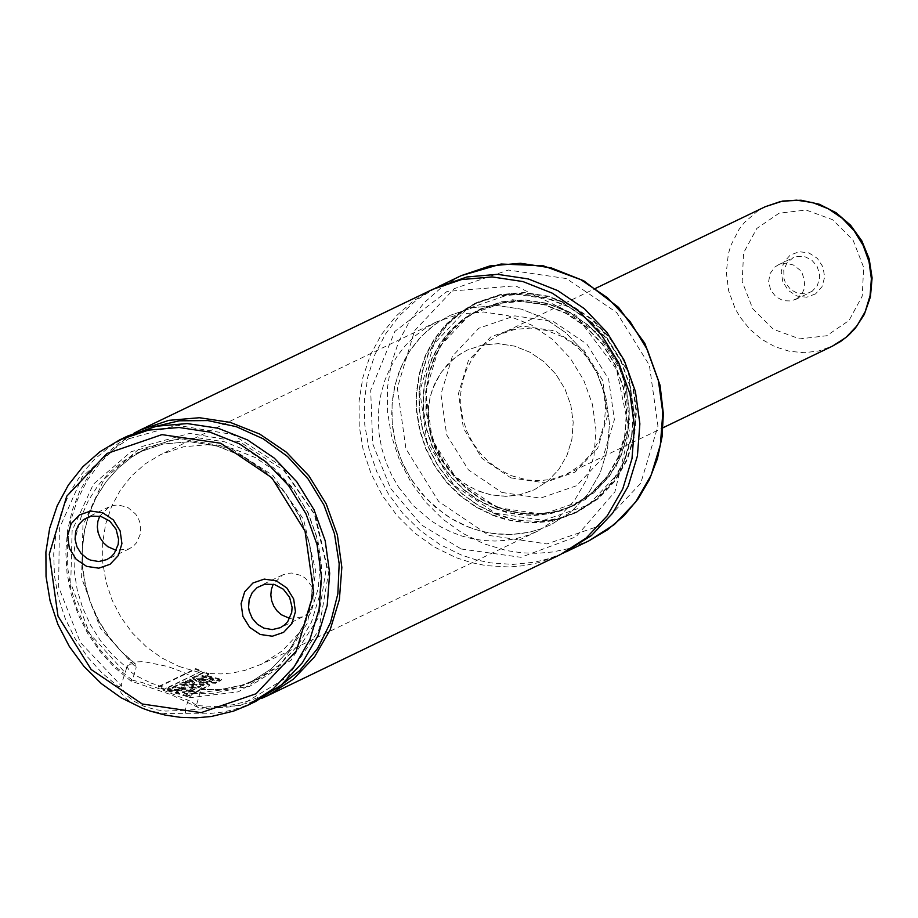 <?xml version="1.0" encoding="UTF-8"?>
<svg xmlns="http://www.w3.org/2000/svg" width="918" height="918" viewBox="0 0 918 918"><rect width="100%" height="100%" fill="white"/><g stroke="black" fill="none" stroke-linecap="round" stroke-linejoin="round"><path stroke-width="0.69" stroke-dasharray="4.59 3.44" d="M261.641 698.369L248.548 702.993L230.395 706.883L211.748 708.111L197.645 707.25L171.081 694.674L130.93 681.087L114.566 667.478L100.131 651.619L87.921 633.856L78.202 614.567L71.191 594.164L67.025 573.084L65.798 551.798L67.542 530.742L72.212 510.374L79.717 491.141L89.895 473.447L102.518 457.68L117.32 444.163L133.982 433.204M432.78 289.319L413.157 301.07L395.91 316.251L381.521 334.416L370.379 355.071L362.828 377.631L359.064 401.43L359.202 425.826L363.23 450.095L371.044 473.585L382.404 495.594L397.012 515.526L414.443 532.807L434.203 546.933L455.718 557.524L470.67 562.447L485.955 565.614L509.054 566.991L524.304 565.637L539.199 562.505L560.496 554.529M151.699 427.34L132.559 436.165L115.175 448.133L99.959 462.947L87.302 480.24L77.502 499.576L70.801 520.483L67.381 542.458L67.312 564.937L70.606 587.371L77.169 609.208L86.854 629.909L99.408 648.969L114.52 665.906L132.364 680.158L136.139 667.661L135.462 663.966L130.654 664.001L127.166 666.273L121.004 685.516L80.417 642.497L58.637 587.027L59.36 528.424L82.436 476.545L123.999 440.124L177.059 425.264L232.69 434.489L281.528 466.241L315.379 515.182L328.529 573.073L318.776 630.173L287.759 676.899L240.688 705.368L185.149 710.337L188.913 697.829L192.803 693.572L200.927 689.59L196.326 705.598L214.56 706.493L232.598 704.817L250.109 700.618L266.782 693.939L277.27 688.179M127.786 435.981L110.183 446.297L94.416 459.367L80.83 474.916L69.757 492.576L61.426 511.946L56.032 532.601L53.703 554.07L54.472 575.873L58.339 597.515L65.224 618.502L74.943 638.366L87.302 656.668L102.013 672.986L118.743 686.951L121.187 692.987L125.548 698.001L131.848 702.901L139.708 707.135L152.032 711.347L165.125 713.527L206.217 713.848L221.582 712.242L231.634 710.153L241.457 707.262L255.64 701.455M435.511 288.045L416.347 300.129L399.559 315.54L385.629 333.831L374.934 354.509L367.774 376.977L364.343 400.638L364.756 424.816L368.979 448.833L376.896 472.036L388.303 493.781L402.864 513.449L420.192 530.489L439.791 544.443L461.123 554.92L475.65 559.728L490.476 562.872L512.933 564.421L535.091 562.126L549.412 558.477L563.17 553.198M179.01 666.434L196.831 671.746L208.971 673.537L221.146 673.904L233.183 672.848L244.957 670.37L261.791 664.07L282.01 651.08L298.683 633.5L310.984 612.191L318.294 588.243L320.233 562.826L316.71 537.248L307.897 512.772L294.253 490.625L276.444 471.921L255.365 457.589L232.093 448.363L207.766 444.702L183.611 446.779L160.857 454.49L145.365 463.785L131.733 475.776L120.361 490.132L111.571 506.461L105.604 524.281L102.632 543.089L102.736 562.355L105.926 581.542L112.099 600.097L121.084 617.493L132.617 633.236L146.387 646.892L162.004 658.057L179.01 666.434M468.375 527.035L480.183 530.914L492.243 533.415L510.477 534.505L528.435 532.383L540.002 529.204L551.087 524.671L571.294 511.693L587.956 494.125L600.246 472.839L607.544 448.902L609.483 423.519L605.972 397.964L597.17 373.5L583.538 351.376L565.74 332.695L544.684 318.385L521.424 309.171L497.12 305.499L472.999 307.587L450.256 315.299L434.765 324.57L421.155 336.55L409.784 350.906L401.005 367.211L395.038 385.009L392.066 403.805L392.17 423.06L395.36 442.224L401.522 460.767L410.495 478.14L422.028 493.873L435.786 507.516L451.381 518.67L468.375 527.035M479.127 491.359L491.004 494.894L507.195 496.328L519.163 494.917L534.265 489.787L547.736 481.135L558.844 469.419L567.037 455.225L571.903 439.274L573.199 422.349L570.858 405.308L564.995 389.002L555.895 374.246L544.041 361.795L529.996 352.248L514.493 346.109L498.29 343.665L482.202 345.053L467.032 350.194L456.716 356.391L447.64 364.377L440.066 373.936L434.214 384.814L430.232 396.679L428.258 409.21L428.327 422.05L430.45 434.822L434.558 447.181L440.548 458.771L448.236 469.259L457.405 478.347L467.801 485.783L479.127 491.359M511.544 475.742L527.448 479.999L539.6 480.722L551.58 479.311L566.67 474.17L580.142 465.518L591.261 453.813L599.454 439.619L604.319 423.668L605.616 406.743L603.264 389.702L597.4 373.396L588.312 358.651L576.447 346.189L562.413 336.654L546.91 330.514L530.707 328.07L514.619 329.459L499.461 334.6L489.133 340.785L480.057 348.771L472.483 358.341L466.631 369.208L462.661 381.073L460.675 393.604L460.756 406.444L462.867 419.216L466.987 431.575L472.965 443.153L480.653 453.641L489.822 462.729L500.218 470.165L511.544 475.742M510.901 477.888L544.087 482.753L575.081 472.104L597.756 448.053L607.613 415.338L602.701 380.465L583.997 350.332L555.195 330.893L522.021 326.028L491.027 336.676L468.352 360.74L458.495 393.443L463.406 428.316L482.111 458.449L510.901 477.888M501.894 492.461L540.472 498.13L576.527 485.748L602.896 457.761L614.36 419.721L608.645 379.168L586.889 344.112L553.405 321.518L514.814 315.861L478.771 328.242L452.402 356.23L440.95 394.258L446.653 434.822L468.409 469.867L501.894 492.461M497.545 506.885L508.561 510.511L519.806 512.841L536.835 513.851L553.588 511.877L564.386 508.916L574.725 504.682L593.59 492.564L609.15 476.178L620.614 456.303L627.43 433.973L629.232 410.277L625.95 386.421L617.745 363.597L605.019 342.953L588.415 325.511L568.758 312.154L547.048 303.56L524.373 300.14L501.848 302.079L480.63 309.274L466.172 317.938L453.469 329.126L442.866 342.517L434.662 357.733L429.096 374.349L426.331 391.883L426.422 409.853L429.394 427.742L435.155 445.035L443.532 461.261L454.284 475.937L467.124 488.674L481.686 499.082L497.545 506.885M494.848 508.182L511.464 513.139L522.778 514.814L534.127 515.159L545.361 514.16L556.342 511.854L572.029 505.979L590.894 493.873L606.442 477.475L617.917 457.612L624.722 435.27L626.535 411.585L623.253 387.729L615.037 364.905L602.311 344.25L585.707 326.808L566.062 313.463L544.351 304.856L521.665 301.437L499.151 303.376L477.922 310.582L463.475 319.234L450.772 330.423L440.158 343.814L431.965 359.03L426.4 375.646L423.623 393.191L423.726 411.149L426.698 429.039L432.447 446.343L440.824 462.557L451.587 477.245L464.428 489.971L478.978 500.379L494.848 508.182M494.733 508.538L505.784 512.175L517.086 514.516L534.161 515.537L550.984 513.552L561.816 510.58L572.201 506.323L591.123 494.171L606.741 477.716L618.25 457.784L625.078 435.361L626.902 411.597L623.609 387.648L615.358 364.744L602.587 344.021L585.925 326.521L566.211 313.118L544.42 304.489L521.654 301.058L499.059 303.009L477.762 310.227L463.257 318.925L450.497 330.147L439.86 343.584L431.632 358.858L426.044 375.531L423.267 393.134L423.359 411.161L426.342 429.119L432.114 446.481L440.525 462.752L451.323 477.486L464.21 490.258L478.817 500.712L494.733 508.538M492.794 514.964L510.546 520.254L522.64 522.044L534.758 522.411L552.647 520.288L564.18 517.132L575.23 512.611L595.369 499.679L611.973 482.168L624.229 460.951L631.492 437.106L633.431 411.803L629.92 386.329L621.153 361.956L607.567 339.901L589.838 321.289L568.85 307.025L545.671 297.834L521.447 294.185L497.407 296.262L474.732 303.95L459.31 313.199L445.735 325.133L434.409 339.43L425.654 355.691L419.71 373.431L416.749 392.158L416.852 411.344L420.031 430.45L426.17 448.925L435.121 466.241L446.607 481.916L460.32 495.513L475.868 506.633L492.794 514.964M492.691 515.319L504.498 519.198L516.547 521.699L534.781 522.79L546.818 521.722L558.58 519.255L575.391 512.955L595.598 499.977L612.272 482.409L624.561 461.134L631.848 437.197L633.787 411.815L630.276 386.26L621.475 361.807L607.842 339.683L590.056 320.99L568.999 306.681L545.74 297.466L521.435 293.806L497.315 295.883L474.572 303.594L459.092 312.877L445.471 324.857L434.111 339.201L425.321 355.507L419.354 373.316L416.393 392.101L416.497 411.356L419.675 430.519L425.837 449.051L434.822 466.436L446.343 482.168L460.102 495.8L475.696 506.966L492.691 515.319M495.399 514.023L507.195 517.901L519.255 520.403L537.489 521.481L549.526 520.426L561.288 517.947L578.099 511.659L598.306 498.681L614.968 481.112L627.258 459.826L634.556 435.901L636.495 410.518L632.972 384.952L624.183 360.499L610.539 338.375L592.753 319.694L571.696 305.384L548.436 296.17L524.132 292.509L500.012 294.586L477.268 302.297L461.788 311.581L448.168 323.561L436.807 337.904L428.017 354.21L422.062 372.008L419.09 390.804L419.193 410.059L422.383 429.222L428.545 447.754L437.519 465.139L449.051 480.871L462.81 494.504L478.404 505.657L495.399 514.023M150.862 683.038L165.32 687.8L183.99 691.323L194.719 691.323L199.321 690.026L201.49 687.789L201.317 685.276L199.286 682.315L190.175 675.694L183.543 672.366L167.776 666.479L143.919 661.649L132.444 662.016L128.99 663.301L127.304 665.252L127.315 667.283L129.667 670.886L134.659 674.925L150.862 683.038M185.149 710.337L165.619 711.071L155.406 709.625L143.874 706.252L133.959 701.203L127.51 696.119L122.622 689.51L121.543 685.379M132.364 680.158L142.198 682.51L164.517 690.68L191.047 701.432L195.97 705.116M131.836 680.295L130.93 681.087M197.645 707.25L196.326 705.598M185.47 713.125L185.493 710.819M121.004 685.516L118.743 686.951M289.709 618.422L302.733 616.885L306.773 614.291L310.112 610.78L314.036 601.726L313.715 591.525L311.948 586.625L305.66 578.455L301.437 575.586L291.913 573.016L287.082 573.429L282.537 574.978L273.231 584.204M99.718 516.145L109.035 506.92L113.58 505.37L118.411 504.957L127.935 507.539L135.715 514.149L138.446 518.578L140.202 523.478L140.511 533.679L136.587 542.722L133.259 546.244L129.208 548.838L116.184 550.364M168.728 689.625L178.62 692.86L174.018 690.703L175.395 690.038L181.294 691.208L171.93 688.121L174.041 687.1L194.742 693.136L192.539 694.192L182.223 692.7L189.59 695.615L187.456 696.647L166.697 690.6L168.981 688.925L178.826 692.149L178.62 692.86M178.826 692.149L174.248 689.992L174.018 690.703M174.248 689.992L175.625 689.326L175.395 690.038M175.625 689.326L181.5 690.497L181.294 691.208M181.5 690.497L172.182 687.421L171.93 688.121M172.182 687.421L174.282 686.4L174.041 687.1M174.282 686.4L194.891 692.401L194.742 693.136M194.891 692.401L192.539 694.192M192.688 693.457L182.418 691.977L182.223 692.7M182.418 691.977L189.739 694.88L189.59 695.615M189.739 694.88L187.456 696.647M187.605 695.901L166.95 689.9L166.697 690.6M166.95 689.9L168.981 688.925M198.437 681.638L206.757 683.118L209.843 684.908L195.236 692.229L174.581 686.216L179.882 683.658L184.782 685.367L181.603 686.894L185.172 688.018L188.121 686.595L193.044 687.995L190.083 689.418L192.367 690.015L196.98 687.8L181.305 682.969L183.439 681.948L199.103 686.767L200.95 685.884L185.31 681.064L187.433 680.031L194.937 682.2L189.877 678.872L192.413 677.656L198.437 681.638L198.219 682.361L206.573 683.841L209.694 685.643L195.086 692.964L174.328 686.905L179.63 684.358L184.552 686.067L181.374 687.605L184.966 688.73L187.903 687.318L192.86 688.718L189.9 690.141L192.195 690.749L196.796 688.523L181.053 683.669L183.187 682.648L198.931 687.502L200.767 686.607L185.057 681.764L187.18 680.731L194.719 682.912L189.624 679.572L192.16 678.356L198.219 682.361M208.937 685.608L208.788 686.343M195.236 692.229L195.086 692.964M174.581 686.216L174.328 686.905M179.882 683.658L179.63 684.358M184.782 685.367L184.552 686.067M181.603 686.894L181.374 687.605M185.172 688.018L184.966 688.73M188.121 686.595L187.903 687.318M193.044 687.995L192.86 688.718M190.083 689.418L189.9 690.141M192.367 690.015L192.195 690.749M196.98 687.8L196.796 688.523M181.305 682.969L181.053 683.669M183.439 681.948L183.187 682.648M199.103 686.767L198.931 687.502M200.95 685.884L200.767 686.607M185.31 681.064L185.057 681.764M187.433 680.031L187.18 680.731M194.455 682.407L194.237 683.118M194.937 682.2L194.719 682.912M189.877 678.872L189.624 679.572M192.413 677.656L192.16 678.356M204.003 685.103L203.05 685.654L198.999 684.541L201.742 684.208L204.003 685.103L204.186 684.369L203.05 685.654M203.222 684.92L199.195 683.83L201.926 683.474L204.186 684.369M199.195 683.83L198.999 684.541M201.708 671.092L164.448 689.051L158.527 686.538L195.786 668.591L201.708 671.092L164.184 689.739L158.24 687.215L195.5 669.268L201.444 671.781M164.448 689.051L164.184 689.739M158.527 686.538L158.24 687.215M195.786 668.591L195.5 669.268M221.697 679.515L219.563 680.536L198.873 674.523L204.163 671.976L209.052 673.674L205.884 675.2L221.697 679.515L221.548 680.249L219.413 681.271L198.621 675.223L203.911 672.676L208.822 674.386L205.666 675.912L221.548 680.249M219.563 680.536L219.413 681.271M198.873 674.523L198.621 675.223M204.163 671.976L203.911 672.676M209.052 673.674L208.822 674.386M205.884 675.2L205.666 675.912M215.902 682.556L203.578 682.028L193.836 676.887L196.75 675.786L202.626 676.428L209.935 678.391L216.843 681.764L215.753 683.29L203.383 682.751L193.583 677.576L197.496 676.474L203.819 677.461L209.74 679.113L216.694 682.499L215.753 683.29M211.117 682.04L203.13 681.03L198.713 678.804L206.022 679.733L211.117 682.04L211.289 681.317L203.337 680.307L198.942 678.092L198.713 678.804M198.942 678.092L206.229 679.01L211.289 681.317M398.55 487.114L413.261 505.589L431.058 520.77L440.881 526.921L451.186 532.015L461.869 536.02L472.816 538.877L483.901 540.553L495.031 541.046L506.082 540.335L516.926 538.441L527.46 535.378L537.581 531.178L557.788 518.2L574.45 500.631L586.751 479.345L594.038 455.408L595.977 430.026L592.466 404.459L583.664 380.006L570.032 357.882L552.234 339.19L531.178 324.88L507.918 315.666L483.614 312.005L459.482 314.082L436.738 321.793L425.344 328.242L414.879 336.149L405.481 345.409L397.299 355.874L390.471 367.395L385.067 379.788L381.2 392.893L378.904 406.49L378.227 420.387L379.168 434.375L381.727 448.248L385.847 461.788L391.493 474.813L398.55 487.114M412.067 480.607L426.778 499.082L444.564 514.264L454.387 520.414L464.692 525.509L475.375 529.514L486.322 532.371L497.418 534.046L508.538 534.54L519.588 533.828L530.432 531.935L540.966 528.871L551.087 524.671L571.294 511.693L587.956 494.125L600.246 472.839L607.544 448.902L609.483 423.519L605.972 397.964L597.17 373.5L583.538 351.376L565.74 332.695L544.684 318.385L521.424 309.171L497.12 305.499L472.999 307.587L450.256 315.299L438.861 321.736L428.385 329.642L418.998 338.903L410.816 349.368L403.977 360.889L398.584 373.293L394.717 386.386L392.422 399.984L391.734 413.88L392.686 427.868L395.233 441.742L399.364 455.294L404.999 468.306L412.067 480.607M441.581 460.4L451.392 472.724L463.257 482.845L476.671 490.338L491.084 494.905L505.898 496.363L520.495 494.63L534.265 489.787L547.736 481.135L558.844 469.419L567.037 455.225L571.903 439.274L573.199 422.349L570.858 405.308L564.995 389.002L555.895 374.246L544.041 361.795L529.996 352.248L514.493 346.109L498.29 343.665L482.202 345.053L467.032 350.194L459.448 354.497L452.459 359.764L440.755 372.915L432.596 388.865L430.014 397.597L428.488 406.663L428.66 425.252L433.124 443.532L441.581 460.4M815.574 293.886L806.647 297.225L796.973 296.044L788.482 290.604L782.847 281.952L781.184 271.831L783.834 262.227L790.26 255.055L799.188 251.716L808.861 252.898L817.353 258.337L822.987 266.977L824.651 277.11L822 286.714L815.574 293.886M812.12 291.304L806.176 293.84L798.109 293.576L790.731 289.663L785.498 282.859L784.029 278.785L783.765 270.305L787.036 262.777L793.175 257.683L796.79 256.443L804.489 256.524L811.673 259.989L817.02 266.186L819.567 274L819.625 278.074L817.295 285.636L812.12 291.304M797.294 298.442L791.35 300.978L783.284 300.714L775.894 296.801L770.661 289.996L768.607 281.677L770.156 273.461L774.976 266.989L778.349 264.832L785.785 263.191L793.404 265.004L799.819 269.938L802.194 273.323L804.742 281.137L804.03 289.159L802.47 292.785L797.294 298.442M199.745 692.608L249.226 686.607L291.086 660.18L318.385 617.688L326.601 566.165L314.369 514.16L283.731 470.268L239.747 441.776L189.705 433.399L141.9 446.515L104.227 478.955L82.953 525.348L81.587 578.007L100.349 628.21L136.139 667.661M200.927 689.659L221.777 689.303L242.019 685.115L257.373 679.113L279.611 664.827L297.96 645.48L311.489 622.048L319.521 595.69L321.656 567.749L317.777 539.6L308.092 512.669L293.072 488.307L273.484 467.732L250.304 451.977L224.692 441.833L197.944 437.794L171.379 440.078L146.341 448.569L131.308 457.348L117.814 468.444L106.144 481.606L96.551 496.569L89.253 512.99L84.41 530.512L82.115 548.769L82.413 567.347L85.328 585.856L90.756 603.883L98.616 621.038L108.714 636.943L120.832 651.275L134.716 663.691M192.803 693.572L213.664 693.216L233.906 689.028L249.248 683.026L271.498 668.74L289.836 649.393L303.365 625.961L311.397 599.603L313.531 571.65L309.653 543.513L299.968 516.582L284.959 492.22L265.371 471.645L242.191 455.89L216.579 445.735L189.819 441.707L163.255 443.991L138.216 452.482L123.184 461.249L109.69 472.345L98.019 485.519L88.438 500.471L81.14 516.891L76.286 534.425L73.991 552.682L74.289 571.26L77.204 589.769L82.631 607.785L90.492 624.951L100.59 640.856L112.719 655.177L126.604 667.604M188.913 697.829L238.405 691.828L280.254 665.389L307.553 622.897L315.781 571.375L303.548 519.37L272.91 475.478L228.915 446.986L178.872 438.609L131.067 451.725L93.407 484.165L72.12 530.558L70.755 583.217L89.516 633.431L125.307 672.871M488.938 535.423L546.933 543.938L601.095 525.337L640.718 483.293L657.954 426.124L649.37 365.18L616.678 312.51L566.36 278.556L508.365 270.041L454.203 288.654L414.58 330.698L397.356 387.855L405.94 448.81L438.62 501.469L488.938 535.423M461.146 275.675L441.535 287.426L424.288 302.596L409.887 320.772L398.756 341.427L391.206 363.976L387.442 387.786L387.58 412.171L391.607 436.44L399.41 459.918L410.782 481.939L425.39 501.859L442.809 519.14L462.569 533.266L484.096 543.858L506.656 550.582L522.021 552.854L537.42 553.313L552.659 551.97L567.565 548.838L588.863 540.863M572.201 506.323L553.565 512.301L536.755 514.298L519.68 513.277L508.388 510.936L497.338 507.298L513.977 512.278L531.04 514.298L548 513.311L559.016 510.993L574.76 505.095L593.694 492.943L609.3 476.488L620.809 456.544L627.648 434.134L629.461 410.357L626.168 386.421L617.929 363.517L605.157 342.793L588.495 325.282L568.77 311.891L546.99 303.25L524.224 299.83L501.63 301.77L480.321 308.999L465.828 317.685L453.067 328.908L442.43 342.345L434.191 357.618L428.614 374.292L425.826 391.894L425.929 409.933L428.913 427.88L434.684 445.241L443.096 461.513L453.894 476.258L466.78 489.03L481.388 499.472L497.304 507.31L481.422 499.472L466.814 489.019L453.917 476.247L443.119 461.502L434.707 445.219L428.935 427.857L425.952 409.898L425.849 391.871L428.637 374.269L434.225 357.595L442.453 342.334L453.09 328.896L465.828 317.674L477.762 310.227M497.326 507.597L542.756 514.275L585.179 499.69L616.219 466.757L629.714 421.982L623.001 374.234L597.389 332.982L557.972 306.382L512.542 299.716L470.108 314.289L439.079 347.233L425.585 392.009L432.309 439.745L457.91 480.998L497.326 507.597M495.605 513.3L543.605 520.357L588.449 504.957L621.245 470.154L635.508 422.831L628.405 372.375L601.347 328.782L559.693 300.668L511.682 293.622L466.849 309.033L434.053 343.837L419.801 391.16L426.904 441.604L453.951 485.197L495.605 513.3M495.364 513.724L513.116 519.014L525.199 520.804L537.317 521.172L549.308 520.116L561.036 517.649L577.789 511.372L597.928 498.44L614.544 480.929L626.787 459.723L634.063 435.866L635.99 410.564L632.491 385.09L623.724 360.717L610.137 338.673L592.397 320.049L571.421 305.786L548.23 296.606L524.017 292.957L499.966 295.022L477.303 302.711L461.869 311.959L448.305 323.905L436.979 338.203L428.224 354.451L422.28 372.192L419.319 390.919L419.423 410.116L422.59 429.211L428.74 447.686L437.679 465.001L449.177 480.688L462.89 494.274L478.427 505.393L495.364 513.724M206.757 683.118L206.573 683.841M201.926 683.474L201.742 684.208M209.935 678.391L209.74 679.113M203.578 682.028L203.383 682.751M194.1 676.555L193.847 677.243M203.337 680.307L203.13 681.03M206.229 679.01L206.022 679.733M765.314 206.688L757.717 210.979L744.487 222.42L739.047 229.385L730.9 245.313L728.318 254.045L726.333 272.348L728.663 290.903L735.169 308.597L739.874 316.79L749.673 329.092L761.515 339.201L774.93 346.694L789.331 351.261L804.134 352.707L818.707 350.974L832.465 346.132M752.771 308.792L773.3 329.264L799.693 338.88L826.728 335.747L849.047 320.474L862.231 296.089L863.666 267.425L853.074 240.149L832.534 219.677L806.142 210.05L779.107 213.194L756.788 228.467L743.603 252.852L742.169 281.516L752.771 308.792M135.462 663.966L121.52 651.585L109.334 637.299L99.155 621.406L91.226 604.251L85.695 586.2L82.712 567.611L82.333 548.953L84.582 530.638L89.39 513.07L96.642 496.615L106.213 481.629L117.86 468.444L131.343 457.336L146.341 448.569L138.216 452.482L163.163 444.025L189.636 441.765L216.338 445.804L241.916 455.959L265.084 471.737L284.683 492.335L299.704 516.731L309.4 543.697L313.29 571.857L311.168 599.798L303.158 626.133L289.675 649.508L271.395 668.797L249.248 683.026L257.373 679.113L242.031 685.115L229.993 688.064L217.646 689.636L200.927 689.59M461.238 549.01L520.942 557.306L575.988 536.812L614.922 491.796L629.484 431.735L616.552 369.369L575.861 315.218L515.48 285.819L447.066 291.419L394.855 331.421L370.677 390.242L372.719 443.842L390.575 488.376L421.305 524.878L461.238 549.01M436.738 321.793L160.857 454.49M537.581 531.178L261.791 664.07M499.461 334.6L595.816 288.241M566.67 474.17L662.991 427.765M480.63 309.274L477.922 310.582M574.725 504.682L572.029 505.979M477.303 302.711L474.732 303.95M577.789 511.372L575.23 512.611M477.268 302.297L474.572 303.594M578.099 511.659L575.391 512.955M200.881 689.831L201.49 687.789M126.695 667.294L127.304 665.252M195.741 704.657L197.496 707.009M282.537 574.978L260.207 585.73M302.733 616.885L280.403 627.648M109.035 506.92L86.694 517.672M129.208 548.838L106.867 559.59M209.843 684.908L209.694 685.643M204.071 685.012L204.255 684.277M216.843 681.764L216.694 682.499M193.836 676.887L193.583 677.576M211.392 681.822L211.565 681.099M198.632 678.907L198.862 678.207M795.137 299.693L809.963 292.555M778.349 264.832L793.175 257.683"/><path stroke-width="1.38" d="M260.207 634.453L272.302 636.231L283.593 632.353L291.855 623.586L295.447 611.663L293.657 598.949L286.841 587.968L276.341 580.876L264.246 579.097L252.955 582.987L244.693 591.754L241.101 603.677L242.891 616.391L249.707 627.373L260.207 634.453M142.233 703.991L201.088 712.643L256.065 693.756L296.273 651.08L313.749 593.062L305.04 531.201L271.854 477.739L220.779 443.268L161.924 434.627L106.958 453.515L66.75 496.19L49.274 554.208L57.995 616.07L91.169 669.52L142.233 703.991M86.682 566.395L76.183 559.314L69.366 548.321L67.576 535.619L71.168 523.696L79.43 514.929L90.721 511.039L102.816 512.818L113.316 519.898L120.132 530.891L121.922 543.594L118.33 555.516L110.068 564.283L98.777 568.173L86.682 566.395M133.982 433.204L139.972 430.117L168.809 420.352L199.39 417.724L230.2 422.36L259.691 434.053L286.382 452.195L308.93 475.891L326.223 503.936L337.376 534.942L341.84 567.358L339.385 599.534L330.136 629.874L314.564 656.863L293.439 679.136L267.827 695.592L261.641 698.369M267.827 695.592L560.496 554.529L586.097 538.097L607.2 515.836L622.771 488.869L632.009 458.564L634.464 426.411L630.012 394.029L618.87 363.058L601.588 335.024L579.063 311.363L552.395 293.232L522.927 281.562L492.14 276.926L461.582 279.554L432.78 289.319L139.972 430.117M277.27 688.179L299.578 670.714L317.605 648.475L330.549 622.461L337.858 593.82L339.178 563.813L334.473 533.783L323.951 505.061L308.058 478.921L287.518 456.51L263.236 438.838L236.293 426.675L207.881 420.57L179.262 420.8L151.699 427.34M247.527 705.368L255.64 701.455L281.264 685.012L302.389 662.739L317.961 635.749L327.21 605.398L329.665 573.222L325.201 540.805L314.048 509.8L296.755 481.755L274.207 458.059L247.504 439.917L218.014 428.224L187.203 423.577L156.622 426.204L127.786 435.981L119.673 439.883L100.039 451.656L82.769 466.837L68.368 485.037L57.226 505.715L49.664 528.286L45.9 552.108L46.038 576.527L50.077 600.831L57.891 624.332L69.275 646.375L83.894 666.319L101.336 683.612L121.107 697.76L142.657 708.363L150.082 711.048L165.24 715.099L180.617 717.371L196.027 717.842L211.289 716.499L233.47 711.129L247.527 705.368L273.139 688.925L294.265 666.64L309.848 639.662L319.085 609.311L321.541 577.124L317.077 544.718L305.923 513.713L288.642 485.656L266.082 461.961L239.391 443.819L209.901 432.126L179.09 427.49L148.498 430.117L119.673 439.883M563.17 553.198L591.502 535.492L612.604 513.231L628.164 486.276L637.413 455.959L639.869 423.806L635.405 391.435L624.263 360.453L606.993 332.431L584.456 308.758L557.788 290.639L528.332 278.957L497.545 274.321L466.987 276.949L435.511 288.045M263.845 628.119L272.279 629.61L280.403 627.648L284.454 625.043L287.782 621.532L291.706 612.478L292.096 607.395L289.629 597.377L283.329 589.207L274.459 584.502L264.763 584.181L257.109 587.589L252.106 592.856L249.157 599.695L248.594 607.303L249.226 611.147L252.255 618.33L257.327 624.206L263.845 628.119M273.231 584.204L271.372 589.425L270.833 595.048L271.648 600.716L273.748 606.098L277.007 610.86L281.241 614.693L289.709 618.422M90.32 560.06L86.923 558.385L81.048 553.416L76.94 546.784L75.069 539.245L75.643 531.625L78.592 524.798L83.595 519.519L91.249 516.123L100.946 516.444L109.816 521.149L116.104 529.33L118.571 539.336L118.181 544.42L114.257 553.474L110.917 556.996L106.867 559.59L98.742 561.552L90.32 560.06M116.184 550.364L107.727 546.635L103.504 542.802L100.234 538.051L98.134 532.669L97.331 526.989L97.87 521.367L99.718 516.145M461.146 275.675L501.09 264.028L543.204 265.772L583.584 280.678L618.525 307.358L644.815 343.321L660.065 385.273L663.347 413.743L662.096 436.624L657.391 458.782L649.336 479.701L638.148 498.818L624.091 515.664L607.521 529.789L588.863 540.863L614.452 524.43L635.554 502.169L651.126 475.214L660.363 444.897L662.819 412.744L658.367 380.373L647.224 349.402L629.955 321.38L607.418 297.719L580.75 279.588L551.293 267.918L520.506 263.282L489.948 265.91L461.146 275.675L438.184 286.714M662.991 427.765L832.465 346.132L845.926 337.491L857.033 325.787L865.226 311.615L870.08 295.665L871.377 278.762L869.036 261.733L863.172 245.45L854.096 230.705L842.242 218.266L828.22 208.73L812.717 202.603L796.537 200.158L780.461 201.547L765.314 206.688L595.816 288.241M588.863 540.863L565.901 551.925M832.465 346.132L840.796 341.358L848.381 335.449L855.094 328.506L864.24 314.564L870.425 296.858L872.1 277.89L869.185 258.876L861.876 240.964L850.63 225.266L836.126 212.746L819.258 204.221L801.07 200.227L782.687 201.053L765.314 206.688"/></g></svg>

